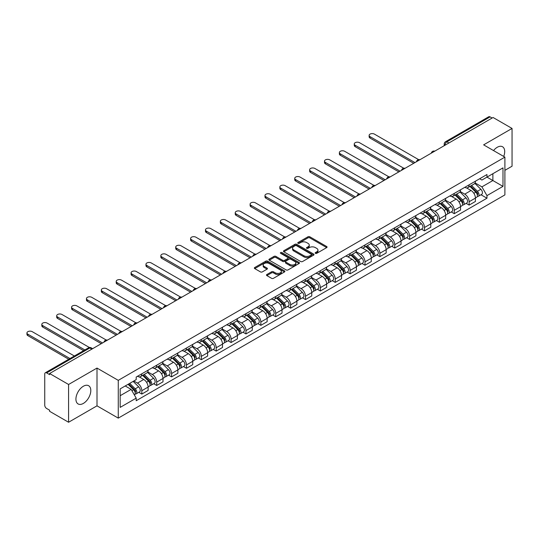 <?xml version="1.0" encoding="UTF-8"?>
<svg xmlns="http://www.w3.org/2000/svg" width="539" height="539" viewBox="0 0 539 539"><rect width="100%" height="100%" fill="white"/><g stroke="black" fill="none" stroke-linecap="round" stroke-linejoin="round"><path stroke-width="0.81" d="M315.423 253.337A0.93 0.532 0 0 0 316.737 253.337L326.681 247.596A1.321 0.761 0 0 0 327.072 247.057A1.321 0.761 0 0 0 326.681 246.518L309.831 236.789A1.321 0.761 0 0 0 307.958 236.789L298.013 242.53A0.93 0.532 0 0 0 297.744 242.907A0.93 0.532 0 0 0 298.013 243.284A0.93 0.532 0 0 0 299.32 243.284L300.614 242.543A4.238 2.446 0 0 1 306.603 242.543L308.005 243.352A4.238 2.446 0 0 1 309.245 245.083A4.238 2.446 0 0 1 308.005 246.815L306.718 247.556A0.93 0.532 0 0 0 306.448 247.933A0.93 0.532 0 0 0 306.718 248.311A0.93 0.532 0 0 0 308.032 248.311L309.319 247.569A4.238 2.446 0 0 1 315.308 247.569L316.71 248.378A4.238 2.446 0 0 1 317.949 250.109A4.238 2.446 0 0 1 316.71 251.841L315.423 252.582A0.93 0.532 0 0 0 315.153 252.959A0.93 0.532 0 0 0 315.423 253.337L315.423 252.582M83.363 403.421A10.517 6.07 120 0 0 90.235 394.15A10.517 6.07 120 0 0 88.625 385.722A10.517 6.07 120 0 0 83.363 386.241A10.517 6.07 120 0 0 76.491 395.511A10.517 6.07 120 0 0 78.101 403.94A10.517 6.07 120 0 0 83.363 403.421M503.709 156.445A10.517 6.07 120 0 0 502.53 146.756A10.517 6.07 120 0 0 497.268 147.275A10.517 6.07 120 0 0 493.542 150.576M266.866 274.513A1.321 0.761 0 0 0 266.475 275.052A1.321 0.761 0 0 0 266.866 275.591L271.589 278.319A1.321 0.761 0 0 0 273.462 278.319L284.511 271.946A1.321 0.761 0 0 0 284.895 271.407A1.321 0.761 0 0 0 284.511 270.861L267.661 261.139A1.321 0.761 0 0 0 265.788 261.139L254.738 267.512A1.321 0.761 0 0 0 254.354 268.051A1.321 0.761 0 0 0 254.738 268.597L260.452 271.892A1.321 0.761 0 0 0 262.325 271.892L267.048 269.163A1.321 0.761 0 0 0 267.438 268.624A1.321 0.761 0 0 0 267.048 268.078L264.218 266.448A3.544 2.041 0 0 1 263.18 264.999A3.544 2.041 0 0 1 265.37 263.113A3.544 2.041 0 0 1 269.231 263.558L280.32 269.958A3.544 2.041 0 0 1 281.358 271.407A3.544 2.041 0 0 1 279.168 273.293A3.544 2.041 0 0 1 275.314 272.849L273.462 271.784A1.321 0.761 0 0 0 271.589 271.784L266.866 274.513L266.866 275.591L271.589 272.882L271.589 271.784M118.27 380.352L97 368.07L68.581 384.482L49.601 373.52L493.07 117.489L512.05 128.444L483.631 144.856L504.895 157.132L118.27 380.352L118.27 418.123L504.895 194.902L504.895 157.132M300.701 261.516A1.321 0.761 0 0 0 302.574 261.516L313.624 255.136A1.321 0.761 0 0 0 314.008 254.597A1.321 0.761 0 0 0 313.624 254.058L296.773 244.329A1.321 0.761 0 0 0 294.9 244.329L283.851 250.702A1.321 0.761 0 0 0 283.467 251.248A1.321 0.761 0 0 0 283.851 251.787L300.701 261.516M280.994 253.539A0.93 0.532 0 0 1 281.937 253.674L281.937 252.569L299.064 262.459A1.321 0.761 0 0 1 299.455 262.998A1.321 0.761 0 0 1 299.064 263.544L288.021 269.918A1.321 0.761 0 0 1 286.148 269.918L269.298 260.189L269.298 259.111A1.321 0.761 0 0 0 268.907 259.65A1.321 0.761 0 0 0 269.298 260.189M269.298 259.111L274.028 256.382A1.321 0.761 0 0 1 275.894 256.382L282.732 260.324A1.321 0.761 0 0 0 284.605 260.324L287.738 258.511A1.321 0.761 0 0 0 288.129 257.972A1.321 0.761 0 0 0 287.738 257.433L280.624 253.323A0.93 0.532 0 0 1 280.354 252.946A0.93 0.532 0 0 1 280.927 252.454A0.93 0.532 0 0 1 281.937 252.569M68.581 384.482L68.581 422.253L49.601 411.297L49.601 410.192L46.644 408.488A2.695 1.556 -120 0 1 44.737 405.18L44.737 374.019A2.695 1.556 -120 0 1 45.296 372.786L88.497 347.837A2.695 1.556 60 0 1 89.851 347.972L46.644 372.914A2.695 1.556 -120 0 0 45.296 372.786M504.895 170.344L512.05 166.214L512.05 128.444M68.581 422.253L97 405.84L118.27 418.123M49.601 373.52L49.601 374.625L46.644 372.914M448.913 142.983L446.912 141.824A2.695 1.556 60 0 0 445.564 141.69L488.765 116.747A2.695 1.556 60 0 1 490.113 116.882L446.912 141.824A2.695 1.556 120 0 0 445.005 145.126L445.005 145.24M492.12 118.041L490.113 116.882M469.132 184.83A6.205 3.584 60 0 1 467.852 187.612L474.145 183.981A6.205 3.584 -120 0 0 475.425 181.192M460.198 191.507L464.746 194.134A6.205 3.584 60 0 1 469.132 201.734L475.425 198.096A6.205 3.584 -120 0 0 471.039 190.496L466.538 187.895M475.425 198.096L475.425 201.458L469.132 205.089L466.114 203.351M467.852 187.612A6.205 3.584 60 0 1 464.793 187.329M469.132 201.734L469.132 205.089M454.256 193.42A6.205 3.584 60 0 1 452.969 196.203L459.268 192.571A6.205 3.584 -120 0 0 460.549 189.782M451.237 211.935L454.256 213.68L460.549 210.048L460.549 206.686A6.205 3.584 -120 0 0 456.162 199.086L451.655 196.486M452.969 196.203A6.205 3.584 60 0 1 449.917 195.92M445.322 200.097L449.87 202.725A6.205 3.584 60 0 1 454.256 210.318L454.256 213.68M439.379 202.004A6.205 3.584 60 0 1 438.092 204.793L444.385 201.155A6.205 3.584 -120 0 0 445.672 198.372M436.361 220.525L439.379 222.27L445.672 218.639L445.672 215.277A6.205 3.584 -120 0 0 441.286 207.677L436.779 205.076M438.092 204.793A6.205 3.584 60 0 1 435.04 204.51M430.445 208.687L434.993 211.315A6.205 3.584 60 0 1 439.379 218.908L439.379 222.27M424.503 210.594A6.205 3.584 60 0 1 423.216 213.383L429.509 209.745A6.205 3.584 -120 0 0 430.796 206.963M421.485 229.115L424.503 230.86L430.796 227.222L430.796 223.867A6.205 3.584 -120 0 0 426.41 216.267L421.902 213.666M423.216 213.383A6.205 3.584 60 0 1 420.164 213.1M415.569 217.278L420.117 219.899A6.205 3.584 60 0 1 424.503 227.498L424.503 230.86M409.62 219.184A6.205 3.584 60 0 1 408.34 221.974L414.632 218.335A6.205 3.584 -120 0 0 415.919 215.553M406.608 237.706L409.62 239.451L415.919 235.812L415.919 232.457A6.205 3.584 -120 0 0 411.533 224.857L407.026 222.257M408.34 221.974A6.205 3.584 60 0 1 405.281 221.691M400.693 225.868L405.234 228.489A6.205 3.584 60 0 1 409.62 236.089L409.62 239.451M394.743 227.775A6.205 3.584 60 0 1 393.463 230.557L399.756 226.926A6.205 3.584 -120 0 0 401.036 224.143M391.725 246.296L394.743 248.041L401.043 244.403L401.043 241.048A6.205 3.584 -120 0 0 396.65 233.448L392.149 230.847M393.463 230.557A6.205 3.584 60 0 1 390.404 230.281M385.809 234.458L390.357 237.079A6.205 3.584 60 0 1 394.743 244.679L394.743 248.041M379.867 236.365A6.205 3.584 60 0 1 378.58 239.148L384.88 235.516A6.205 3.584 -120 0 0 386.16 232.733M376.849 254.886L379.867 256.625L386.16 252.993L386.16 249.638A6.205 3.584 -120 0 0 381.774 242.038L377.273 239.437M378.58 239.148A6.205 3.584 60 0 1 375.528 238.871M370.933 243.049L375.481 245.669A6.205 3.584 60 0 1 379.867 253.269L379.867 256.625M364.991 244.955A6.205 3.584 60 0 1 363.704 247.738L369.997 244.106A6.205 3.584 -120 0 0 371.283 241.324M361.972 263.477L364.991 265.215L371.283 261.583L371.283 258.221A6.205 3.584 -120 0 0 366.897 250.628L362.39 248.028M363.704 247.738A6.205 3.584 60 0 1 360.652 247.462M356.057 251.632L360.604 254.26A6.205 3.584 60 0 1 364.991 261.86L364.991 265.215M350.114 253.546A6.205 3.584 60 0 1 348.827 256.328L355.12 252.697A6.205 3.584 -120 0 0 356.407 249.907M347.096 272.067L350.114 273.805L356.407 270.174L356.407 266.812A6.205 3.584 -120 0 0 352.021 259.219L347.514 256.611M348.827 256.328A6.205 3.584 60 0 1 345.775 256.052M341.18 260.222L345.728 262.85A6.205 3.584 60 0 1 350.114 270.45L350.114 273.805M335.238 262.136A6.205 3.584 60 0 1 333.951 264.918L340.244 261.287A6.205 3.584 -120 0 0 341.531 258.498M332.219 280.651L335.238 282.396L341.531 278.764L341.531 275.402A6.205 3.584 -120 0 0 337.144 267.802L332.637 265.201M333.951 264.918A6.205 3.584 60 0 1 330.899 264.636M326.304 268.813L330.845 271.44A6.205 3.584 60 0 1 335.238 279.04L335.238 282.396M320.355 270.726A6.205 3.584 60 0 1 319.075 273.509L325.367 269.877A6.205 3.584 -120 0 0 326.654 267.088M317.336 289.241L320.355 290.986L326.654 287.354L326.654 283.992A6.205 3.584 -120 0 0 322.261 276.392L317.761 273.792M319.075 273.509A6.205 3.584 60 0 1 316.016 273.226M311.421 277.403L315.969 280.031A6.205 3.584 60 0 1 320.355 287.624L320.355 290.986M305.478 279.31A6.205 3.584 60 0 1 304.191 282.099L310.491 278.461A6.205 3.584 -120 0 0 311.771 275.678M302.46 297.831L305.478 299.576L311.771 295.938L311.771 292.583A6.205 3.584 -120 0 0 307.385 284.983L302.884 282.382M304.191 282.099A6.205 3.584 60 0 1 301.139 281.816M296.544 285.993L301.092 288.621A6.205 3.584 60 0 1 305.478 296.214L305.478 299.576M290.602 287.9A6.205 3.584 60 0 1 289.315 290.689L295.615 287.051A6.205 3.584 -120 0 0 296.895 284.269M287.583 306.421L290.602 308.167L296.895 304.528L296.895 301.173A6.205 3.584 -120 0 0 292.509 293.573L288.001 290.972M289.315 290.689A6.205 3.584 60 0 1 286.263 290.406M281.668 294.584L286.216 297.205A6.205 3.584 60 0 1 290.602 304.804L290.602 308.167M275.725 296.49A6.205 3.584 60 0 1 274.439 299.28L280.731 295.642A6.205 3.584 -120 0 0 282.018 292.859M272.707 315.012L275.725 316.757L282.018 313.119L282.018 309.763A6.205 3.584 -120 0 0 277.632 302.163L273.125 299.563M274.439 299.28A6.205 3.584 60 0 1 271.387 298.997M266.792 303.174L271.339 305.795A6.205 3.584 60 0 1 275.725 313.395L275.725 316.757M260.849 305.081A6.205 3.584 60 0 1 259.562 307.863L265.855 304.232A6.205 3.584 -120 0 0 267.142 301.449M257.831 323.602L260.849 325.347L267.142 321.709L267.142 318.354A6.205 3.584 -120 0 0 262.756 310.754L258.248 308.153M259.562 307.863A6.205 3.584 60 0 1 256.51 307.587M251.915 311.764L256.456 314.385A6.205 3.584 60 0 1 260.849 321.985L260.849 325.347M245.966 313.671A6.205 3.584 60 0 1 244.686 316.454L250.979 312.822A6.205 3.584 -120 0 0 252.265 310.04M242.954 332.192L245.966 333.931L252.265 330.299L252.265 326.944A6.205 3.584 -120 0 0 247.879 319.344L243.372 316.743M244.686 316.454A6.205 3.584 60 0 1 241.627 316.177M237.039 320.355L241.58 322.976A6.205 3.584 60 0 1 245.966 330.575L245.966 333.931M231.09 322.261A6.205 3.584 60 0 1 229.809 325.044L236.102 321.412A6.205 3.584 -120 0 0 237.382 318.623M228.071 340.783L231.09 342.521L237.382 338.89L237.382 335.527A6.205 3.584 -120 0 0 232.996 327.934L228.496 325.334M229.809 325.044A6.205 3.584 60 0 1 226.751 324.768M222.156 328.938L226.703 331.566A6.205 3.584 60 0 1 231.09 339.166L231.09 342.521M216.213 330.852A6.205 3.584 60 0 1 214.926 333.634L221.226 330.003A6.205 3.584 -120 0 0 222.506 327.213M213.195 349.373L216.213 351.111L222.506 347.48L222.506 344.118A6.205 3.584 -120 0 0 218.12 336.518L213.612 333.917M214.926 333.634A6.205 3.584 60 0 1 211.874 333.358M207.279 337.529L211.827 340.156A6.205 3.584 60 0 1 216.213 347.756L216.213 351.111M201.337 339.442A6.205 3.584 60 0 1 200.05 342.225L206.343 338.593A6.205 3.584 -120 0 0 207.63 335.804M198.318 357.957L201.337 359.702L207.63 356.07L207.63 352.708A6.205 3.584 -120 0 0 203.243 345.108L198.736 342.508M200.05 342.225A6.205 3.584 60 0 1 196.998 341.942M192.403 346.119L196.951 348.746A6.205 3.584 60 0 1 201.337 356.346L201.337 359.702M186.46 348.026A6.205 3.584 60 0 1 185.173 350.815L191.466 347.177A6.205 3.584 -120 0 0 192.753 344.394M183.442 366.547L186.46 368.292L192.753 364.66L192.753 361.298A6.205 3.584 -120 0 0 188.367 353.699L183.86 351.098M185.173 350.815A6.205 3.584 60 0 1 182.121 350.532M177.526 354.709L182.074 357.337A6.205 3.584 60 0 1 186.46 364.93L186.46 368.292M171.577 356.616A6.205 3.584 60 0 1 170.297 359.405L176.59 355.767A6.205 3.584 -120 0 0 177.877 352.984M168.566 375.137L171.584 376.882L177.877 373.244L177.877 369.889A6.205 3.584 -120 0 0 173.491 362.289L168.983 359.688M170.297 359.405A6.205 3.584 60 0 1 167.238 359.122M162.65 363.299L167.191 365.927A6.205 3.584 60 0 1 171.584 373.52L171.584 376.882M156.701 365.206A6.205 3.584 60 0 1 155.421 367.996L161.713 364.357A6.205 3.584 -120 0 0 163 361.575M153.682 383.728L156.701 385.473L163 381.834L163 378.479A6.205 3.584 -120 0 0 158.607 370.879L154.107 368.278M155.421 367.996A6.205 3.584 60 0 1 152.362 367.713M147.767 371.89L152.315 374.511A6.205 3.584 60 0 1 156.701 382.111L156.701 385.473M141.824 373.796A6.205 3.584 60 0 1 140.538 376.586L146.837 372.948A6.205 3.584 -120 0 0 148.117 370.165M138.806 392.318L141.824 394.063L148.117 390.425L148.117 387.069A6.205 3.584 -120 0 0 143.731 379.469L139.23 376.869M140.538 376.586A6.205 3.584 60 0 1 137.485 376.303M133.813 381.012L137.438 383.101A6.205 3.584 60 0 1 141.824 390.701L141.824 394.063M479.67 178.746L481.913 180.039L502.988 167.872L492.882 173.706L492.882 180.531L481.913 186.865L475.081 182.916M120.177 395.714L131.145 389.38L136.199 398.132L120.177 407.383L120.177 388.882L136.199 379.631L136.199 377.044L486.966 174.528L486.966 177.122L502.988 186.373L486.966 195.617L481.913 186.865M502.988 167.872L502.988 186.373M136.199 398.132L136.199 400.72L486.966 198.211L486.966 195.617M97 368.07L97 405.84M131.145 389.38L125.23 385.964M480.99 194.761L486.966 198.211M315.793 253.471L316.71 252.939A4.238 2.446 0 0 0 317.949 251.214L317.949 250.109M309.245 245.083L309.245 246.188A4.238 2.446 0 0 1 308.005 247.913L307.089 248.445M326.681 246.518L326.681 247.596L309.831 237.888A1.321 0.761 0 0 0 307.958 237.888L298.384 243.419M313.604 255.149L296.773 245.427A1.321 0.761 0 0 0 294.9 245.427L283.871 251.794M311.279 254.974A0.93 0.532 0 0 0 311.555 254.597A0.93 0.532 0 0 0 311.279 254.219L296.49 245.676A0.93 0.532 0 0 0 295.183 245.676L293.822 246.464A4.238 2.446 0 0 0 292.583 248.189A4.238 2.446 0 0 0 293.822 249.921L303.935 255.756A4.238 2.446 0 0 0 309.925 255.756L311.279 254.974L311.279 256.079A0.93 0.532 0 0 0 311.555 255.695L311.555 254.597M292.583 248.189L292.583 249.294A4.238 2.446 0 0 0 293.822 251.019L293.822 249.921M311.279 256.079L309.925 256.86A4.238 2.446 0 0 1 303.935 256.86L293.822 251.019M269.318 260.202L274.028 257.48L274.028 256.382M288.129 257.972L288.129 259.077A1.321 0.761 0 0 1 287.738 259.616L284.605 261.428A1.321 0.761 0 0 1 282.732 261.428L275.894 257.48A1.321 0.761 0 0 0 274.028 257.48M281.937 253.674L299.051 263.551M289.82 264.42A3.544 2.041 0 0 0 293.681 264.865A3.544 2.041 0 0 0 295.871 262.971A3.544 2.041 0 0 0 294.833 261.53L290.919 259.272A1.321 0.761 0 0 0 289.052 259.272L285.913 261.085A1.321 0.761 0 0 0 285.529 261.624A1.321 0.761 0 0 0 285.913 262.163L289.82 264.42L289.82 265.518A3.544 2.041 0 0 0 293.681 265.963A3.544 2.041 0 0 0 295.871 264.076L295.871 262.971M285.529 261.624L285.529 262.722A1.321 0.761 0 0 0 285.913 263.261L285.913 262.163M289.82 265.518L285.913 263.261M281.358 271.407L281.358 272.505A3.544 2.041 0 0 1 279.168 274.391A3.544 2.041 0 0 1 275.314 273.953L273.462 272.882A1.321 0.761 0 0 0 271.589 272.882M263.18 264.999L263.18 266.104A3.544 2.041 0 0 0 264.218 267.546L264.218 266.448M267.048 268.078L267.048 269.163L264.218 267.546M284.491 271.952L267.661 262.237A1.321 0.761 0 0 0 265.788 262.237L254.758 268.604L254.738 267.512M469.934 186.406L475.796 192.194A3.369 1.947 60 0 1 476.685 197.247L475.425 197.975M471.106 187.559L473.586 188.994M418.648 159.645L374.43 134.117A3.099 1.792 -0 0 0 371.054 133.726A3.099 1.792 -0 0 0 369.134 135.383A3.099 1.792 -0 0 0 370.044 136.65L414.963 162.583M470.587 186.036L477.002 192.362A1.617 0.937 60 0 1 477.433 194.795A1.617 0.937 60 0 1 477.284 194.848M471.558 185.47L477.419 191.257A3.369 1.947 60 0 1 478.309 196.311A3.369 1.947 60 0 1 477.284 196.418M474.839 183.341L480.849 189.27A3.369 1.947 60 0 1 481.738 194.33L478.309 196.311M413.723 163.297L370.044 138.078A3.099 1.792 180 0 1 369.134 136.812L369.134 135.383M455.057 194.997L460.919 200.777A3.369 1.947 60 0 1 461.808 205.837L460.549 206.565M456.223 196.149L458.709 197.584M403.765 168.235L359.553 142.707A3.099 1.792 -0 0 0 356.171 142.316A3.099 1.792 -0 0 0 354.258 143.974A3.099 1.792 -0 0 0 355.167 145.24L400.086 171.173M455.704 194.619L462.125 200.953A1.617 0.937 60 0 1 462.55 203.378A1.617 0.937 60 0 1 462.401 203.439M456.681 194.06L462.536 199.841A3.369 1.947 60 0 1 463.425 204.901A3.369 1.947 60 0 1 462.408 205.009M459.956 191.931L465.972 197.86A3.369 1.947 60 0 1 466.862 202.92L463.425 204.901M398.847 171.887L355.167 146.669A3.099 1.792 180 0 1 354.258 145.402L354.258 143.974M440.181 203.587L446.043 209.368A3.369 1.947 60 0 1 446.932 214.428L445.672 215.149M441.347 204.739L443.833 206.174M388.889 176.819L344.677 151.297A3.099 1.792 -0 0 0 341.295 150.907A3.099 1.792 -0 0 0 339.381 152.564A3.099 1.792 -0 0 0 340.291 153.831L385.21 179.763M440.828 203.21L447.249 209.543A1.617 0.937 60 0 1 447.673 211.968A1.617 0.937 60 0 1 447.525 212.029M441.798 202.651L447.66 208.431A3.369 1.947 60 0 1 448.549 213.491A3.369 1.947 60 0 1 447.532 213.599M445.079 200.515L451.096 206.45A3.369 1.947 60 0 1 451.985 211.504L448.549 213.491M383.97 180.477L340.291 155.259A3.099 1.792 180 0 1 339.381 153.992L339.381 152.564M425.305 212.177L431.16 217.958A3.369 1.947 60 0 1 432.049 223.011L430.796 223.739M426.47 213.329L428.956 214.765M374.012 185.409L329.801 159.888A3.099 1.792 -0 0 0 326.418 159.497A3.099 1.792 -0 0 0 324.505 161.154A3.099 1.792 -0 0 0 325.415 162.421L370.333 188.354M425.951 211.8L432.372 218.133A1.617 0.937 60 0 1 432.797 220.559A1.617 0.937 60 0 1 432.649 220.619M426.922 211.241L432.783 217.022A3.369 1.947 60 0 1 433.673 222.081A3.369 1.947 60 0 1 432.655 222.189M430.203 209.105L436.219 215.041A3.369 1.947 60 0 1 437.109 220.094L433.673 222.081M369.094 189.068L325.415 163.849A3.099 1.792 180 0 1 324.505 162.583L324.505 161.154M410.422 220.768L416.283 226.548A3.369 1.947 60 0 1 417.173 231.602L415.919 232.329M411.594 221.92L414.08 223.355M359.136 194L314.924 168.478A3.099 1.792 -0 0 0 311.542 168.087A3.099 1.792 -0 0 0 309.629 169.738A3.099 1.792 -0 0 0 310.531 171.004L355.45 196.944M411.075 220.39L417.489 226.724A1.617 0.937 60 0 1 417.92 229.149A1.617 0.937 60 0 1 417.772 229.21M412.045 219.831L417.907 225.612A3.369 1.947 60 0 1 418.796 230.665A3.369 1.947 60 0 1 417.779 230.78M415.326 217.695L421.336 223.631A3.369 1.947 60 0 1 422.226 228.684L418.796 230.665M354.211 197.658L310.531 172.44A3.099 1.792 180 0 1 309.629 171.173L309.629 169.738M395.545 229.358L401.407 235.139A3.369 1.947 60 0 1 402.296 240.192L401.036 240.92M396.717 230.51L399.197 231.945M344.259 202.59L300.041 177.061A3.099 1.792 -0 0 0 296.666 176.677A3.099 1.792 -0 0 0 294.745 178.328A3.099 1.792 -0 0 0 295.655 179.595L340.574 205.527M396.199 228.981L402.613 235.314A1.617 0.937 60 0 1 403.044 237.739A1.617 0.937 60 0 1 402.896 237.8M397.169 228.421L403.031 234.202A3.369 1.947 60 0 1 403.92 239.255A3.369 1.947 60 0 1 402.902 239.363M400.45 226.286L406.46 232.221A3.369 1.947 60 0 1 407.349 237.275L403.92 239.255M339.334 206.248L295.655 181.03A3.099 1.792 180 0 1 294.745 179.763L294.745 178.328M380.669 237.948L386.53 243.729A3.369 1.947 60 0 1 387.42 248.782L386.16 249.51M381.834 239.1L384.32 240.535M329.376 211.18L285.165 185.652A3.099 1.792 -0 0 0 281.782 185.268A3.099 1.792 -0 0 0 279.869 186.918A3.099 1.792 -0 0 0 280.779 188.185L325.697 214.118M381.316 237.571L387.736 243.904A1.617 0.937 60 0 1 388.161 246.33A1.617 0.937 60 0 1 388.013 246.39M382.292 237.012L388.147 242.793A3.369 1.947 60 0 1 389.043 247.846A3.369 1.947 60 0 1 388.019 247.953M385.567 234.876L391.584 240.812A3.369 1.947 60 0 1 392.473 245.865L389.043 247.846M324.458 214.839L280.779 189.62A3.099 1.792 180 0 1 279.869 188.354L279.869 186.918M365.792 246.539L371.654 252.319A3.369 1.947 60 0 1 372.543 257.373L371.283 258.1M366.958 247.691L369.444 249.126M314.5 219.771L270.288 194.242A3.099 1.792 -0 0 0 266.906 193.858A3.099 1.792 -0 0 0 264.993 195.509A3.099 1.792 -0 0 0 265.902 196.775L310.821 222.708M366.439 246.161L372.86 252.495A1.617 0.937 60 0 1 373.284 254.92A1.617 0.937 60 0 1 373.136 254.974M367.409 245.602L373.271 251.383A3.369 1.947 60 0 1 374.16 256.436A3.369 1.947 60 0 1 373.143 256.544M370.691 243.466L376.707 249.402A3.369 1.947 60 0 1 377.596 254.455L374.16 256.436M309.581 223.422L265.902 198.211A3.099 1.792 180 0 1 264.993 196.944L264.993 195.509M350.916 255.122L356.771 260.91A3.369 1.947 60 0 1 357.667 265.963L356.407 266.69M352.082 256.281L354.568 257.709M299.623 228.361L255.412 202.832A3.099 1.792 -0 0 0 252.03 202.442A3.099 1.792 -0 0 0 250.116 204.099A3.099 1.792 -0 0 0 251.026 205.366L295.945 231.298M351.563 254.752L357.984 261.078A1.617 0.937 60 0 1 358.408 263.51A1.617 0.937 60 0 1 358.26 263.564M352.533 254.186L358.395 259.973A3.369 1.947 60 0 1 359.284 265.026A3.369 1.947 60 0 1 358.267 265.134M355.814 252.057L361.831 257.986A3.369 1.947 60 0 1 362.72 263.045L359.284 265.026M294.705 232.013L251.026 206.794A3.099 1.792 180 0 1 250.116 205.534L250.116 204.099M336.033 263.712L341.894 269.493A3.369 1.947 60 0 1 342.784 274.553L341.531 275.281M337.205 264.865L339.691 266.3M284.747 236.951L240.535 211.423A3.099 1.792 -0 0 0 237.153 211.032A3.099 1.792 -0 0 0 235.24 212.689A3.099 1.792 -0 0 0 236.143 213.956L281.062 239.889M336.686 263.342L343.1 269.668A1.617 0.937 60 0 1 343.532 272.101A1.617 0.937 60 0 1 343.383 272.155M337.657 262.776L343.518 268.563A3.369 1.947 60 0 1 344.408 273.617A3.369 1.947 60 0 1 343.39 273.724M340.938 260.647L346.954 266.576A3.369 1.947 60 0 1 347.844 271.636L344.408 273.617M279.822 240.603L236.143 215.384A3.099 1.792 180 0 1 235.24 214.118L235.24 212.689M321.156 272.303L327.018 278.084A3.369 1.947 60 0 1 327.907 283.143L326.647 283.864M322.329 273.455L324.808 274.89M269.871 245.541L225.652 220.013A3.099 1.792 -0 0 0 222.277 219.622A3.099 1.792 -0 0 0 220.357 221.28A3.099 1.792 -0 0 0 221.266 222.546L266.185 248.479M321.81 271.925L328.224 278.259A1.617 0.937 60 0 1 328.655 280.684A1.617 0.937 60 0 1 328.507 280.745M322.78 271.366L328.642 277.147A3.369 1.947 60 0 1 329.531 282.207A3.369 1.947 60 0 1 328.514 282.315M326.061 269.237L332.071 275.166A3.369 1.947 60 0 1 332.961 280.226L329.531 282.207M264.945 249.193L221.266 223.975A3.099 1.792 180 0 1 220.357 222.708L220.357 221.28M306.28 280.893L312.142 286.674A3.369 1.947 60 0 1 313.031 291.734L311.771 292.455M307.452 282.045L309.932 283.48M254.987 254.125L210.776 228.603A3.099 1.792 -0 0 0 207.394 228.213A3.099 1.792 -0 0 0 205.48 229.87A3.099 1.792 -0 0 0 206.39 231.137L251.309 257.069M306.934 280.516L313.348 286.849A1.617 0.937 60 0 1 313.772 289.275A1.617 0.937 60 0 1 313.631 289.335M307.904 279.957L313.765 285.737A3.369 1.947 60 0 1 314.655 290.797A3.369 1.947 60 0 1 313.631 290.905M311.178 277.821L317.195 283.757A3.369 1.947 60 0 1 318.084 288.81L314.655 290.797M250.069 257.783L206.39 232.565A3.099 1.792 180 0 1 205.48 231.298L205.48 229.87M291.404 289.483L297.265 295.264A3.369 1.947 60 0 1 298.155 300.317L296.895 301.045M292.569 290.636L295.055 292.071M240.111 262.715L195.9 237.194A3.099 1.792 -0 0 0 192.517 236.803A3.099 1.792 -0 0 0 190.604 238.46A3.099 1.792 -0 0 0 191.513 239.727L236.432 265.66M292.05 289.106L298.471 295.439A1.617 0.937 60 0 1 298.896 297.865A1.617 0.937 60 0 1 298.747 297.926M293.021 288.547L298.882 294.328A3.369 1.947 60 0 1 299.772 299.388A3.369 1.947 60 0 1 298.754 299.495M296.302 286.411L302.318 292.347A3.369 1.947 60 0 1 303.208 297.4L299.772 299.388M235.193 266.374L191.513 241.155A3.099 1.792 180 0 1 190.604 239.889L190.604 238.46M276.527 298.074L282.389 303.855A3.369 1.947 60 0 1 283.278 308.908L282.018 309.635M277.693 299.226L280.179 300.661M225.235 271.306L181.023 245.777A3.099 1.792 -0 0 0 177.641 245.393A3.099 1.792 -0 0 0 175.727 247.044A3.099 1.792 -0 0 0 176.637 248.311L221.556 274.25M277.174 297.696L283.595 304.03A1.617 0.937 60 0 1 284.019 306.455A1.617 0.937 60 0 1 283.871 306.516M278.144 297.137L284.006 302.918A3.369 1.947 60 0 1 284.895 307.971A3.369 1.947 60 0 1 283.878 308.079M281.425 295.001L287.442 300.937A3.369 1.947 60 0 1 288.331 305.99L284.895 307.971M220.316 274.964L176.637 249.746A3.099 1.792 180 0 1 175.727 248.479L175.727 247.044M261.644 306.664L267.506 312.445A3.369 1.947 60 0 1 268.395 317.498L267.142 318.226M262.816 307.816L265.303 309.251M210.358 279.896L166.147 254.368A3.099 1.792 -0 0 0 162.765 253.984A3.099 1.792 -0 0 0 160.851 255.634A3.099 1.792 -0 0 0 161.761 256.901L206.68 282.834M262.298 306.287L268.718 312.62A1.617 0.937 60 0 1 269.143 315.046A1.617 0.937 60 0 1 268.995 315.106M263.268 305.728L269.129 311.508A3.369 1.947 60 0 1 270.019 316.561A3.369 1.947 60 0 1 269.001 316.669M266.549 303.592L272.566 309.527A3.369 1.947 60 0 1 273.455 314.581L270.019 316.561M205.433 283.554L161.761 258.336A3.099 1.792 180 0 1 160.851 257.069L160.851 255.634M246.768 315.254L252.629 321.035A3.369 1.947 60 0 1 253.519 326.088L252.259 326.816M247.94 316.406L250.426 317.842M195.482 288.486L151.264 262.958A3.099 1.792 -0 0 0 147.888 262.574A3.099 1.792 -0 0 0 145.968 264.225A3.099 1.792 -0 0 0 146.877 265.491L191.796 291.424M247.421 314.877L253.835 321.21A1.617 0.937 60 0 1 254.267 323.636A1.617 0.937 60 0 1 254.118 323.696M248.391 314.318L254.253 320.099A3.369 1.947 60 0 1 255.142 325.152A3.369 1.947 60 0 1 254.125 325.26M251.673 312.182L257.682 318.118A3.369 1.947 60 0 1 258.572 323.171L255.142 325.152M190.557 292.145L146.877 266.926A3.099 1.792 180 0 1 145.968 265.66L145.968 264.225M231.891 323.838L237.753 329.625A3.369 1.947 60 0 1 238.642 334.679L237.382 335.406M233.064 324.997L235.543 326.432M180.605 297.077L136.387 271.548A3.099 1.792 -0 0 0 133.012 271.164A3.099 1.792 -0 0 0 131.092 272.815A3.099 1.792 -0 0 0 132.001 274.082L176.92 300.014M232.545 323.467L238.959 329.801A1.617 0.937 60 0 1 239.39 332.226A1.617 0.937 60 0 1 239.242 332.28M233.515 322.908L239.377 328.689A3.369 1.947 60 0 1 240.266 333.742A3.369 1.947 60 0 1 239.249 333.85M236.796 320.772L242.806 326.708A3.369 1.947 60 0 1 243.695 331.761L240.266 333.742M175.68 300.728L132.001 275.517A3.099 1.792 180 0 1 131.092 274.25L131.092 272.815M217.015 332.428L222.876 338.216A3.369 1.947 60 0 1 223.766 343.269L222.506 343.997M218.18 333.587L220.667 335.015M165.722 305.667L121.511 280.139A3.099 1.792 -0 0 0 118.129 279.748A3.099 1.792 -0 0 0 116.215 281.405A3.099 1.792 -0 0 0 117.125 282.672L162.044 308.604M217.662 332.058L224.083 338.384A1.617 0.937 60 0 1 224.507 340.816A1.617 0.937 60 0 1 224.359 340.87M218.639 331.492L224.493 337.279A3.369 1.947 60 0 1 225.383 342.332A3.369 1.947 60 0 1 224.365 342.44M221.913 329.363L227.93 335.292A3.369 1.947 60 0 1 228.819 340.352L225.383 342.332M160.804 309.319L117.125 284.1A3.099 1.792 180 0 1 116.215 282.834L116.215 281.405M202.138 341.019L208 346.799A3.369 1.947 60 0 1 208.889 351.859L207.63 352.587M203.304 342.171L205.79 343.606M150.846 314.257L106.634 288.729A3.099 1.792 -0 0 0 103.252 288.338A3.099 1.792 -0 0 0 101.339 289.995A3.099 1.792 -0 0 0 102.248 291.262L147.167 317.195M202.785 340.648L209.206 346.975A1.617 0.937 60 0 1 209.631 349.4A1.617 0.937 60 0 1 209.482 349.461M203.755 340.082L209.617 345.87A3.369 1.947 60 0 1 210.506 350.923A3.369 1.947 60 0 1 209.489 351.03M207.037 337.953L213.053 343.882A3.369 1.947 60 0 1 213.943 348.942L210.506 350.923M145.928 317.909L102.248 292.69A3.099 1.792 180 0 1 101.339 291.424L101.339 289.995M187.262 349.609L193.117 355.39A3.369 1.947 60 0 1 194.006 360.45L192.753 361.17M188.428 350.761L190.914 352.196M135.969 322.841L91.758 297.319A3.099 1.792 -0 0 0 88.376 296.928A3.099 1.792 -0 0 0 86.462 298.586A3.099 1.792 -0 0 0 87.372 299.852L132.291 325.785M187.909 349.232L194.33 355.565A1.617 0.937 60 0 1 194.754 357.99A1.617 0.937 60 0 1 194.606 358.051M188.879 348.672L194.741 354.453A3.369 1.947 60 0 1 195.63 359.513A3.369 1.947 60 0 1 194.613 359.621M192.16 346.543L198.177 352.472A3.369 1.947 60 0 1 199.066 357.532L195.63 359.513M131.051 326.499L87.372 301.281A3.099 1.792 180 0 1 86.462 300.014L86.462 298.586M172.379 358.199L178.241 363.98A3.369 1.947 60 0 1 179.13 369.04L177.877 369.761M173.551 359.351L176.037 360.786M121.093 331.431L76.882 305.909A3.099 1.792 -0 0 0 73.499 305.519A3.099 1.792 -0 0 0 71.586 307.176A3.099 1.792 -0 0 0 72.489 308.443L117.408 334.375M173.032 357.822L179.447 364.155A1.617 0.937 60 0 1 179.878 366.581A1.617 0.937 60 0 1 179.73 366.641M174.003 357.263L179.864 363.043A3.369 1.947 60 0 1 180.754 368.103A3.369 1.947 60 0 1 179.736 368.211M177.284 355.127L183.294 361.063A3.369 1.947 60 0 1 184.183 366.116L180.754 368.103M116.168 335.09L72.489 309.871A3.099 1.792 180 0 1 71.586 308.604L71.586 307.176M157.503 366.789L163.364 372.57A3.369 1.947 60 0 1 164.254 377.623L162.994 378.351M158.675 367.942L161.154 369.377M106.217 340.021L61.998 314.5A3.099 1.792 -0 0 0 58.623 314.109A3.099 1.792 -0 0 0 56.703 315.766A3.099 1.792 -0 0 0 57.612 317.026L102.531 342.966M158.156 366.412L164.57 372.745A1.617 0.937 60 0 1 165.001 375.171A1.617 0.937 60 0 1 164.853 375.232M159.126 365.853L164.988 371.634A3.369 1.947 60 0 1 165.877 376.687A3.369 1.947 60 0 1 164.86 376.801M162.407 363.717L168.417 369.653A3.369 1.947 60 0 1 169.307 374.706L165.877 376.687M101.292 343.68L57.612 318.461A3.099 1.792 180 0 1 56.703 317.195L56.703 315.766M142.626 375.38L148.488 381.161A3.369 1.947 60 0 1 149.377 386.214L148.117 386.941M143.792 376.532L146.278 377.967M89.427 347.514L47.122 323.083A3.099 1.792 -0 0 0 43.74 322.699A3.099 1.792 -0 0 0 41.826 324.35A3.099 1.792 -0 0 0 42.736 325.617L84.859 349.939M143.273 375.003L149.694 381.336A1.617 0.937 60 0 1 150.118 383.761A1.617 0.937 60 0 1 149.977 383.822M144.25 374.443L150.112 380.224A3.369 1.947 60 0 1 151.001 385.277A3.369 1.947 60 0 1 149.977 385.385M147.524 372.308L153.541 378.243A3.369 1.947 60 0 1 154.43 383.296L151.001 385.277M83.619 350.653L42.736 327.052A3.099 1.792 180 0 1 41.826 325.785L41.826 324.35M128.093 384.314L133.611 389.751A3.369 1.947 60 0 1 134.501 394.804L134.332 394.898M128.915 385.122L131.401 386.557M74.369 355.996L32.246 331.674A3.099 1.792 -0 0 0 28.863 331.29A3.099 1.792 -0 0 0 26.95 332.94A3.099 1.792 -0 0 0 27.86 334.207L69.982 358.529M128.747 383.936L134.817 389.926A1.617 0.937 60 0 1 135.242 392.352A1.617 0.937 60 0 1 135.094 392.412M129.717 383.377L135.228 388.814A3.369 1.947 60 0 1 136.118 393.868A3.369 1.947 60 0 1 135.1 393.975M133.153 381.396L138.664 386.834A3.369 1.947 60 0 1 139.554 391.887L136.118 393.868M68.743 359.243L27.86 335.642A3.099 1.792 180 0 1 26.95 334.375L26.95 332.94M445.099 145.186L445.005 145.126A2.695 1.556 0 0 1 444.217 144.028L444.217 145.692M156.701 382.111L163 378.479M171.584 373.52L177.877 369.889M186.46 364.93L192.753 361.298M201.337 356.346L207.63 352.708M216.213 347.756L222.506 344.118M231.09 339.166L237.382 335.527M245.966 330.575L252.265 326.944M260.849 321.985L267.142 318.354M275.725 313.395L282.018 309.763M290.602 304.804L296.895 301.173M305.478 296.214L311.771 292.583M320.355 287.624L326.654 283.992M335.238 279.04L341.531 275.402M350.114 270.45L356.407 266.812M364.991 261.86L371.283 258.221M379.867 253.269L386.16 249.638M394.743 244.679L401.043 241.048M409.62 236.089L415.919 232.457M424.503 227.498L430.796 223.867M439.379 218.908L445.672 215.277M454.256 210.318L460.549 206.686M141.824 390.701L148.117 387.069M137.438 383.101L143.731 379.469M152.315 374.511L158.607 370.879M167.191 365.927L173.491 362.289M182.074 357.337L188.367 353.699M196.951 348.746L203.243 345.108M211.827 340.156L218.12 336.518M226.703 331.566L232.996 327.934M241.58 322.976L247.879 319.344M256.456 314.385L262.756 310.754M271.339 305.795L277.632 302.163M286.216 297.205L292.509 293.573M301.092 288.621L307.385 284.983M315.969 280.031L322.261 276.392M330.845 271.44L337.144 267.802M345.728 262.85L352.021 259.219M360.604 254.26L366.897 250.628M375.481 245.669L381.774 242.038M390.357 237.079L396.65 233.448M405.234 228.489L411.533 224.857M420.117 219.899L426.41 216.267M434.993 211.315L441.286 207.677M449.87 202.725L456.162 199.086M464.746 194.134L471.039 190.496M434.535 151.284A2.695 1.556 120 0 0 433.349 151.971M419.659 159.874A2.695 1.556 120 0 0 418.466 160.561M404.782 168.458A2.695 1.556 120 0 0 403.59 169.152M389.906 177.048A2.695 1.556 120 0 0 388.713 177.735M375.029 185.638A2.695 1.556 120 0 0 373.837 186.326M360.146 194.229A2.695 1.556 120 0 0 358.961 194.916M345.27 202.819A2.695 1.556 120 0 0 344.084 203.506M330.394 211.409A2.695 1.556 120 0 0 329.201 212.096M315.517 220A2.695 1.556 120 0 0 314.325 220.687M300.641 228.59A2.695 1.556 120 0 0 299.448 229.277M285.764 237.18A2.695 1.556 120 0 0 284.572 237.867M270.881 245.764A2.695 1.556 120 0 0 269.695 246.451M256.005 254.354A2.695 1.556 120 0 0 254.812 255.041M241.128 262.944A2.695 1.556 120 0 0 239.936 263.632M226.252 271.535A2.695 1.556 120 0 0 225.059 272.222M211.376 280.125A2.695 1.556 120 0 0 210.183 280.812M196.492 288.715A2.695 1.556 120 0 0 195.307 289.403M181.616 297.306A2.695 1.556 120 0 0 180.424 297.993M166.74 305.896A2.695 1.556 120 0 0 165.547 306.583M151.863 314.486A2.695 1.556 120 0 0 150.671 315.174M136.987 323.07A2.695 1.556 120 0 0 135.794 323.757M122.104 331.66A2.695 1.556 120 0 0 120.918 332.347M107.227 340.25A2.695 1.556 120 0 0 106.042 340.938M91.852 349.131L89.851 347.972A2.695 1.556 120 0 1 91.199 347.837A2.695 2.695 0 0 0 88.497 347.837M316.71 252.939L316.71 251.841M306.718 248.311L306.718 247.556M308.005 247.913L308.005 246.815M298.013 243.284L298.013 242.53M307.958 237.888L307.958 236.789M309.831 237.888L309.831 236.789M283.851 251.787L283.851 250.702M294.9 245.427L294.9 244.329M296.773 245.427L296.773 244.329M313.624 255.136L313.624 254.058M303.935 256.86L303.935 255.756M309.925 256.86L309.925 255.756M275.894 257.48L275.894 256.382M282.732 261.428L282.732 260.324M284.605 261.428L284.605 260.324M287.738 259.616L287.738 258.511M299.064 263.544L299.064 262.459M273.462 272.882L273.462 271.784M275.314 273.953L275.314 272.849M265.788 262.237L265.788 261.139M267.661 262.237L267.661 261.139M284.511 271.946L284.511 270.861M475.796 192.194L473.862 193.306M477.763 194.053L477.156 194.404M480.849 189.27L477.419 191.257M370.044 138.078L370.044 136.65M460.919 200.777L458.979 201.896M462.886 202.637L462.28 202.994M465.972 197.86L462.536 199.841M355.167 146.669L355.167 145.24M446.043 209.368L444.102 210.486M448.01 211.227L447.404 211.578M451.096 206.45L447.66 208.431M340.291 155.259L340.291 153.831M431.16 217.958L429.226 219.077M433.134 219.818L432.527 220.168M436.219 215.041L432.783 217.022M325.415 163.849L325.415 162.421M416.283 226.548L414.35 227.667M418.257 228.408L417.644 228.758M421.336 223.631L417.907 225.612M310.531 172.44L310.531 171.004M401.407 235.139L399.473 236.257M403.374 236.998L402.768 237.349M406.46 232.221L403.031 234.202M295.655 181.03L295.655 179.595M386.53 243.729L384.59 244.847M388.498 245.589L387.891 245.939M391.584 240.812L388.147 242.793M280.779 189.62L280.779 188.185M371.654 252.319L369.714 253.438M373.621 254.179L373.015 254.529M376.707 249.402L373.271 251.383M265.902 198.211L265.902 196.775M356.771 260.91L354.837 262.028M358.745 262.769L358.139 263.12M361.831 257.986L358.395 259.973M251.026 206.794L251.026 205.366M341.894 269.493L339.961 270.612M343.869 271.36L343.255 271.71M346.954 266.576L343.518 268.563M236.143 215.384L236.143 213.956M327.018 278.084L325.084 279.202M328.985 279.943L328.379 280.293M332.071 275.166L328.642 277.147M221.266 223.975L221.266 222.546M312.142 286.674L310.201 287.792M314.109 288.533L313.503 288.884M317.195 283.757L313.765 285.737M206.39 232.565L206.39 231.137M297.265 295.264L295.325 296.383M299.233 297.124L298.626 297.474M302.318 292.347L298.882 294.328M191.513 241.155L191.513 239.727M282.389 303.855L280.448 304.973M284.356 305.714L283.75 306.064M287.442 300.937L284.006 302.918M176.637 249.746L176.637 248.311M267.506 312.445L265.572 313.563M269.48 314.304L268.867 314.655M272.566 309.527L269.129 311.508M161.761 258.336L161.761 256.901M252.629 321.035L250.696 322.154M254.597 322.895L253.99 323.245M257.682 318.118L254.253 320.099M146.877 266.926L146.877 265.491M237.753 329.625L235.819 330.744M239.72 331.485L239.114 331.835M242.806 326.708L239.377 328.689M132.001 275.517L132.001 274.082M222.876 338.216L220.936 339.334M224.844 340.075L224.237 340.426M227.93 335.292L224.493 337.279M117.125 284.1L117.125 282.672M208 346.799L206.06 347.918M209.967 348.659L209.361 349.016M213.053 343.882L209.617 345.87M102.248 292.69L102.248 291.262M193.117 355.39L191.183 356.508M195.091 357.249L194.485 357.6M198.177 352.472L194.741 354.453M87.372 301.281L87.372 299.852M178.241 363.98L176.307 365.098M180.215 365.84L179.602 366.19M183.294 361.063L179.864 363.043M72.489 309.871L72.489 308.443M163.364 372.57L161.43 373.689M165.332 374.43L164.725 374.78M168.417 369.653L164.988 371.634M57.612 318.461L57.612 317.026M148.488 381.161L146.547 382.279M150.455 383.02L149.849 383.37M153.541 378.243L150.112 380.224M42.736 327.052L42.736 325.617M133.611 389.751L131.92 390.728M135.579 391.61L134.972 391.961M138.664 386.834L135.228 388.814M27.86 335.642L27.86 334.207M434.764 151.149A2.695 2.695 0 0 0 431.308 153.15M419.888 159.739A2.695 2.695 0 0 0 416.431 161.74M405.011 168.33A2.695 2.695 0 0 0 401.548 170.324M390.135 176.92A2.695 2.695 0 0 0 386.672 178.914M375.259 185.51A2.695 2.695 0 0 0 371.795 187.505M360.375 194.094A2.695 2.695 0 0 0 356.919 196.095M345.499 202.684A2.695 2.695 0 0 0 342.043 204.685M330.623 211.275A2.695 2.695 0 0 0 327.16 213.276M315.746 219.865A2.695 2.695 0 0 0 312.283 221.866M300.87 228.455A2.695 2.695 0 0 0 297.407 230.456M285.993 237.045A2.695 2.695 0 0 0 282.53 239.04M271.11 245.636A2.695 2.695 0 0 0 267.654 247.63M256.234 254.226A2.695 2.695 0 0 0 252.771 256.22M241.357 262.816A2.695 2.695 0 0 0 237.894 264.811M226.481 271.4A2.695 2.695 0 0 0 223.018 273.401M211.605 279.99A2.695 2.695 0 0 0 208.142 281.991M196.722 288.581A2.695 2.695 0 0 0 193.265 290.582M181.845 297.171A2.695 2.695 0 0 0 178.389 299.172M166.969 305.761A2.695 2.695 0 0 0 163.506 307.762M152.092 314.352A2.695 2.695 0 0 0 148.629 316.346M137.216 322.942A2.695 2.695 0 0 0 133.753 324.936M122.333 331.532A2.695 2.695 0 0 0 118.876 333.526M107.456 340.122A2.695 2.695 0 0 0 104 342.117M92.641 348.672L91.199 347.837M445.564 141.69A2.695 2.695 0 0 0 444.217 144.028"/></g></svg>
